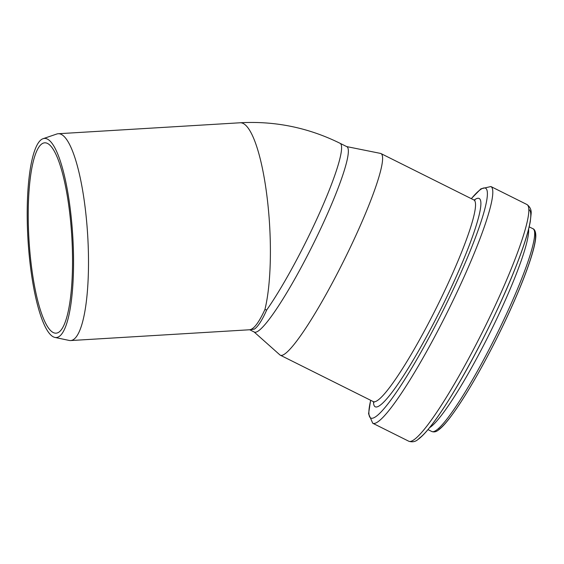 <?xml version="1.0" encoding="UTF-8"?>
<svg xmlns="http://www.w3.org/2000/svg" width="564" height="564" viewBox="0 0 564 564"><rect width="100%" height="100%" fill="white"/><g stroke="black" fill="none" stroke-linecap="round" stroke-linejoin="round"><path stroke-width="0.85" d="M43.005 138.723L56.767 134.02A103.6 23.321 86.6 0 1 58.198 133.738A103.6 23.321 86.6 0 1 87.709 235.745A103.6 23.321 86.6 0 1 70.662 340.557A103.6 23.321 86.6 0 1 69.21 340.444L54.983 337.434A99.729 22.454 -93.4 0 0 72.791 236.647A99.729 22.454 -93.4 0 0 43.005 138.723A99.729 22.454 -93.4 0 0 41.419 139.534A99.729 22.454 -93.4 0 0 28.2 242.978A99.729 22.454 -93.4 0 0 54.983 337.434M340.092 143.312L346.867 146.689A103.6 13.409 -63.5 0 1 317.828 234.694A103.6 13.409 -63.5 0 1 258.277 330.998A103.6 13.409 -63.5 0 1 254.322 332.069L249.824 329.827L254.449 329.087C258.115 326.493 262.211 320.119 266.716 309.967A103.6 13.409 -63.5 0 0 321.24 209.216A103.6 13.409 -63.5 0 0 340.092 143.312C308.487 127.683 275.147 120.837 240.081 122.776L58.198 133.738M249.831 329.827L249.584 329.778C253.765 329.32 258.876 322.594 264.897 309.587L266.716 309.967M58.945 332.125A95.344 21.467 86.6 0 1 56.118 333.162A95.344 21.467 86.6 0 1 28.954 239.284A95.344 21.467 86.6 0 1 44.641 142.826A95.344 21.467 86.6 0 1 71.374 230.295A95.344 21.467 86.6 0 1 58.945 332.125M254.117 331.97L279.906 354.918A112.68 14.586 -63.5 0 0 280.336 355.207A112.68 14.586 -63.5 0 0 284.637 354.037A112.68 14.586 -63.5 0 0 349.398 249.295A112.68 14.586 -63.5 0 0 380.989 153.577A112.68 14.586 -63.5 0 0 380.503 153.408L346.656 146.584M264.897 309.587A103.6 23.321 -93.4 0 0 266.596 193.389A103.6 23.321 -93.4 0 0 240.095 122.776M438.834 429.437A111.235 14.403 -63.5 0 0 501.311 329.066A111.235 14.403 -63.5 0 0 534.644 232.121M436.162 430.353A113.301 14.671 -63.5 0 0 501.283 325.033A113.301 14.671 -63.5 0 0 533.043 228.787C533.142 228.653 536.004 229.802 535.8 236.612C535.588 240.574 534.51 245.946 532.557 252.735C529.723 262.57 525.387 274.548 519.557 288.676C511.992 306.929 503.123 325.985 492.95 345.859C476.728 377.281 462.353 401.286 449.825 417.875C445.215 423.895 441.33 428.013 438.179 430.226C436.12 431.855 434.005 432.292 431.841 431.523A113.301 14.671 -63.5 0 0 436.162 430.353M429.514 427.724A113.301 14.671 -63.5 0 0 430.113 427.329A113.301 14.671 -63.5 0 0 490.158 332.4A113.301 14.671 -63.5 0 0 528.609 229.217M418.925 438.461A128.662 16.659 -63.5 0 0 493.014 318.589A128.662 16.659 -63.5 0 0 528.87 209.54M413.814 439.857A132.286 17.124 -63.5 0 0 489.848 316.89A132.286 17.124 -63.5 0 0 526.931 204.513C530.188 206.946 531.577 210.104 531.105 213.996L530.266 221.701C528.13 233.172 522.877 249.33 514.502 270.163C493.169 323.814 453.195 398.297 430.452 426.539C425.637 432.715 421.428 437.072 417.839 439.603C415.287 441.788 412.263 442.331 408.766 441.224A132.286 17.124 -63.5 0 0 413.814 439.857M408.766 441.224L372.741 423.247A132.286 17.124 -63.5 0 0 377.788 421.872A132.286 17.124 -63.5 0 0 453.823 298.906A132.286 17.124 -63.5 0 0 490.906 186.536L480.888 188.841L471.285 198.648M370.689 400.313A128.514 16.638 -63.5 0 0 375.68 416.718A128.514 16.638 -63.5 0 0 462.614 268.873A128.514 16.638 -63.5 0 0 471.342 198.683M373.509 401.695A116.445 15.073 -63.5 0 0 379.678 405.579A116.445 15.073 -63.5 0 0 452.836 284.08A116.445 15.073 -63.5 0 0 474.148 200.1M374.052 402.301L373.262 401.596A112.68 14.586 -63.5 0 0 377.563 400.426A112.68 14.586 -63.5 0 0 442.331 295.684A112.68 14.586 -63.5 0 0 473.915 199.966L474.959 200.171M249.57 329.771L70.662 340.557M533.043 228.787L529.187 226.862M431.841 431.523L427.977 429.599M526.931 204.513L490.906 186.536M370.633 400.278L368.567 413.772L372.741 423.247M473.915 199.966L380.989 153.577M373.262 401.596L280.336 355.207"/></g></svg>
